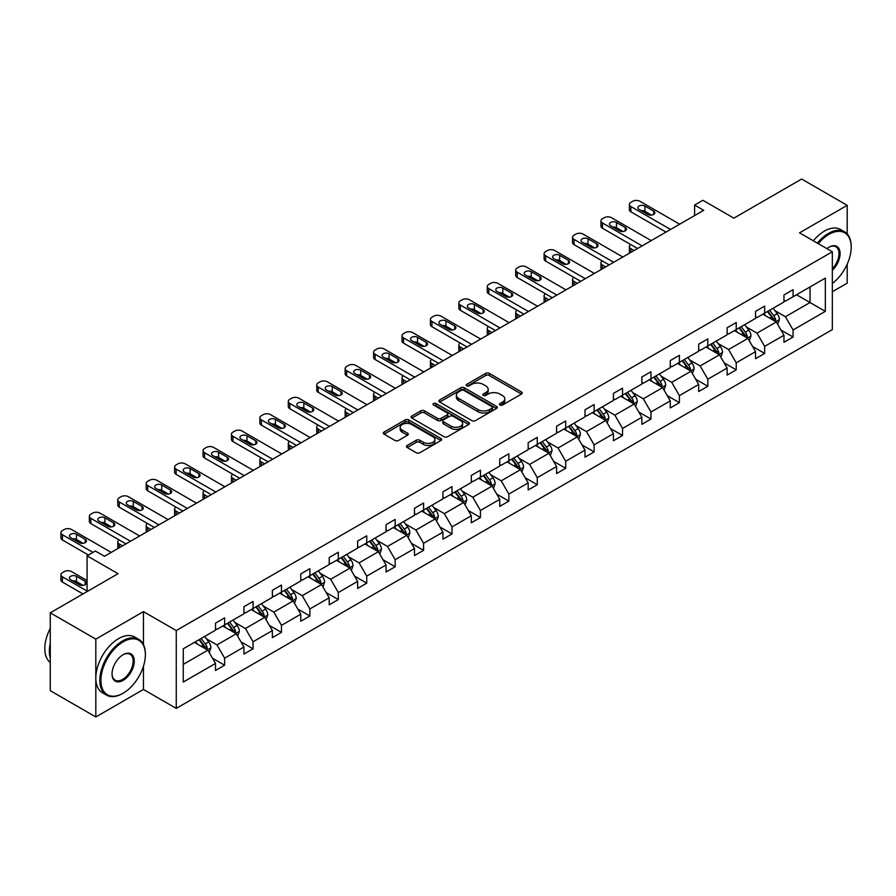 <?xml version="1.0" encoding="UTF-8"?>
<svg xmlns="http://www.w3.org/2000/svg" width="896" height="896" viewBox="0 0 896 896"><rect width="100%" height="100%" fill="white"/><g stroke="black" fill="none" stroke-linecap="round" stroke-linejoin="round"><path stroke-width="1.34" d="M499.979 405.003A1.77 1.019 0 0 0 502.477 405.003L521.483 394.038A2.531 1.456 0 0 0 522.222 393.008A2.531 1.456 0 0 0 521.483 391.966L489.294 373.386A2.531 1.456 0 0 0 485.71 373.386L466.715 384.362A1.77 1.019 0 0 0 466.2 385.078A1.77 1.019 0 0 0 466.715 385.806A1.77 1.019 0 0 0 469.213 385.806L471.677 384.384A8.098 4.67 0 0 1 483.123 384.384L485.8 385.93A8.098 4.67 0 0 1 488.174 389.234A8.098 4.67 0 0 1 485.8 392.538L483.347 393.96A1.77 1.019 0 0 0 482.832 394.677A1.77 1.019 0 0 0 483.347 395.405A1.77 1.019 0 0 0 485.845 395.405L488.309 393.982A8.098 4.67 0 0 1 499.755 393.982L502.432 395.539A8.098 4.67 0 0 1 504.806 398.843A8.098 4.67 0 0 1 502.432 402.147L499.979 403.558A1.77 1.019 0 0 0 499.464 404.286A1.77 1.019 0 0 0 499.979 405.003L499.979 403.558M847.19 233.979L847.19 205.33L801.64 179.032L733.869 218.165L702.89 200.278L694.602 205.061L694.602 215.578M832.339 291.738L847.19 283.17L847.19 264.208M143.461 644.616L143.461 611.621L95.816 639.128L95.816 716.968L50.266 690.67L50.266 612.83L118.048 573.698L87.069 555.822L87.069 591.584M95.816 639.128L50.266 612.83M407.21 445.458A2.531 1.456 0 0 0 406.459 446.488A2.531 1.456 0 0 0 407.21 447.518L416.237 452.738A2.531 1.456 0 0 0 419.81 452.738L440.91 440.552A2.531 1.456 0 0 0 441.661 439.522A2.531 1.456 0 0 0 440.91 438.491L408.722 419.899A2.531 1.456 0 0 0 405.149 419.899L384.048 432.085A2.531 1.456 0 0 0 383.309 433.115A2.531 1.456 0 0 0 384.048 434.146L394.957 440.451A2.531 1.456 0 0 0 398.53 440.451L407.568 435.232A2.531 1.456 0 0 0 408.307 434.202A2.531 1.456 0 0 0 407.568 433.171L402.158 430.046A6.765 3.909 0 0 1 400.176 427.28A6.765 3.909 0 0 1 404.342 423.674A6.765 3.909 0 0 1 411.723 424.525L432.914 436.755A6.765 3.909 0 0 1 434.896 439.522A6.765 3.909 0 0 1 430.718 443.128A6.765 3.909 0 0 1 423.349 442.277L419.81 440.238A2.531 1.456 0 0 0 416.237 440.238L407.21 445.458L407.21 447.518M87.069 555.822L95.357 551.029L104.474 556.293L703.707 210.325L694.602 205.061M143.461 611.621L176.254 630.56L832.339 251.765L832.339 329.605L176.254 708.4L176.254 630.56M847.19 205.33L799.546 232.837L832.339 251.765M471.856 420.627A2.531 1.456 0 0 0 475.429 420.627L496.53 408.442A2.531 1.456 0 0 0 497.28 407.411A2.531 1.456 0 0 0 496.53 406.381L464.341 387.789A2.531 1.456 0 0 0 460.768 387.789L439.667 399.974A2.531 1.456 0 0 0 438.928 401.005A2.531 1.456 0 0 0 439.667 402.035L471.856 420.627M434.202 405.395A1.77 1.019 0 0 1 435.994 405.642L435.994 403.536L468.72 422.43A2.531 1.456 0 0 1 469.47 423.461A2.531 1.456 0 0 1 468.72 424.491L447.619 436.677A2.531 1.456 0 0 1 444.046 436.677L411.858 418.096L420.885 412.922L420.885 410.816L411.858 416.024A2.531 1.456 0 0 0 411.118 417.066A2.531 1.456 0 0 0 411.858 418.096L411.858 416.024M420.885 412.922A2.531 1.456 0 0 1 424.458 412.922L424.458 410.816A2.531 1.456 0 0 0 420.885 410.816M424.458 410.816L437.517 418.354A2.531 1.456 0 0 0 441.09 418.354L447.082 414.893A2.531 1.456 0 0 0 447.832 413.862A2.531 1.456 0 0 0 447.082 412.832L433.496 404.981A1.77 1.019 0 0 1 432.981 404.264A1.77 1.019 0 0 1 434.067 403.312A1.77 1.019 0 0 1 435.994 403.536M183.266 648.805L215.522 630.19L215.522 623.146L224.627 617.882L224.627 624.926L243.936 613.782L243.936 606.726L253.053 601.474L253.053 608.518L272.362 597.374L272.362 590.318L281.467 585.066L281.467 592.11L300.787 580.955L300.787 573.91L309.893 568.658L309.893 575.702L329.213 564.547L329.213 557.502L338.318 552.238L338.318 559.294L357.627 548.139L357.627 541.094L366.744 535.83L366.744 542.886L386.053 531.731L386.053 524.686L395.158 519.422L395.158 526.467L414.478 515.323L414.478 508.278L423.584 503.014L423.584 510.059L442.904 498.915L442.904 491.859L452.01 486.606L452.01 493.651L471.318 482.507L471.318 475.451L480.435 470.198L480.435 477.243L499.744 466.088L499.744 459.043L508.85 453.79L508.85 460.835L528.17 449.68L528.17 442.635L537.275 437.371L537.275 444.427L556.584 433.272L556.584 426.227L565.701 420.963L565.701 428.019L585.01 416.864L585.01 409.819L594.126 404.555L594.126 411.6L613.435 400.456L613.435 393.411L622.541 388.147L622.541 395.192L641.861 384.048L641.861 376.992L650.966 371.739L650.966 378.784L670.275 367.64L670.275 360.584L679.392 355.331L679.392 362.376L698.701 351.221L698.701 344.176L707.806 338.923L707.806 345.968L727.126 334.813L727.126 327.768L736.232 322.504L736.232 329.56L755.552 318.405L755.552 311.36L764.658 306.096L764.658 313.141L783.966 301.997L783.966 294.952L793.083 289.688L793.083 296.733L825.328 278.118L825.328 311.36L793.083 329.974L793.083 337.03L783.966 342.283L783.966 335.238L764.658 346.382L764.658 353.438L755.552 358.691L755.552 351.646L736.232 362.802L736.232 369.846L727.126 375.099L727.126 368.054L707.806 379.21L707.806 386.254L698.701 391.518L698.701 384.462L679.392 395.618L679.392 402.662L670.275 407.926L670.275 400.87L650.966 412.026L650.966 419.07L641.861 424.334L641.861 417.29L622.541 428.434L622.541 435.478L613.435 440.742L613.435 433.698L594.126 444.842L594.126 451.898L585.01 457.15L585.01 450.106L565.701 461.25L565.701 468.306L556.584 473.558L556.584 466.514L537.275 477.669L537.275 484.714L528.17 489.966L528.17 482.922L508.85 494.077L508.85 501.122L499.744 506.386L499.744 499.33L480.435 510.485L480.435 517.53L471.318 522.794L471.318 515.738L452.01 526.893L452.01 533.938L442.904 539.202L442.904 532.157L423.584 543.301L423.584 550.346L414.478 555.61L414.478 548.565L395.158 559.709L395.158 566.765L386.053 572.018L386.053 564.973L366.744 576.117L366.744 583.173L357.627 588.426L357.627 581.381L338.318 592.536L338.318 599.581L329.213 604.834L329.213 597.789L309.893 608.944L309.893 615.989L300.787 621.253L300.787 614.197L281.467 625.352L281.467 632.397L272.362 637.661L272.362 630.605L253.053 641.76L253.053 648.805L243.936 654.069L243.936 647.024L224.627 658.168L224.627 665.213L215.522 670.477L215.522 663.432L183.266 682.046L183.266 648.805M222.802 625.979L236.286 633.763L216.978 644.918L206.427 638.826M216.978 644.918L224.627 658.168M236.286 633.763L243.936 647.024M215.522 628.51L216.978 629.35L224.627 624.926M251.227 609.571L264.712 617.355L245.403 628.51L234.853 622.418M245.403 628.51L253.053 641.76M264.712 617.355L272.362 630.605M243.936 612.091L245.403 612.942L253.053 608.518M279.653 593.163L293.138 600.947L273.818 612.091L263.278 606.01M273.818 612.091L281.467 625.352M293.138 600.947L300.787 614.197M272.362 595.683L273.818 596.523L281.467 592.11M308.078 576.755L321.552 584.539L302.243 595.683L291.693 589.602M302.243 595.683L309.893 608.944M321.552 584.539L329.213 597.789M300.787 579.275L302.243 580.115L309.893 575.702M336.493 560.347L349.978 568.131L330.669 579.275L320.118 573.194M330.669 579.275L338.318 592.536M349.978 568.131L357.627 581.381M329.213 562.867L330.669 563.707L338.318 559.294M364.918 543.928L378.403 551.712L359.083 562.867L348.544 556.774M359.083 562.867L366.744 576.117M378.403 551.712L386.053 564.973M357.627 546.459L359.083 547.299L366.744 542.886M393.344 527.52L406.829 535.304L387.509 546.459L376.97 540.366M387.509 546.459L395.158 559.709M406.829 535.304L414.478 548.565M386.053 530.051L387.509 530.891L395.158 526.467M421.758 511.112L435.243 518.896L415.934 530.051L405.384 523.958M415.934 530.051L423.584 543.301M435.243 518.896L442.904 532.157M414.478 513.643L415.934 514.483L423.584 510.059M450.184 494.704L463.669 502.488L444.36 513.643L433.81 507.55M444.36 513.643L452.01 526.893M463.669 502.488L471.318 515.738M442.904 497.224L444.36 498.075L452.01 493.651M478.61 478.296L492.094 486.08L472.774 497.224L462.235 491.142M472.774 497.224L480.435 510.485M492.094 486.08L499.744 499.33M471.318 480.816L472.774 481.656L480.435 477.243M507.035 461.888L520.509 469.672L501.2 480.816L490.661 474.734M501.2 480.816L508.85 494.077M520.509 469.672L528.17 482.922M499.744 464.408L501.2 465.248L508.85 460.835M535.45 445.48L548.934 453.264L529.626 464.408L519.075 458.326M529.626 464.408L537.275 477.669M548.934 453.264L556.584 466.514M528.17 448L529.626 448.84L537.275 444.427M563.875 429.061L577.36 436.845L558.051 448L547.501 441.907M558.051 448L565.701 461.25M577.36 436.845L585.01 450.106M556.584 431.592L558.051 432.432L565.701 428.019M592.301 412.653L605.786 420.437L586.466 431.592L575.926 425.499M586.466 431.592L594.126 444.842M605.786 420.437L613.435 433.698M585.01 415.184L586.466 416.024L594.126 411.6M620.726 396.245L634.2 404.029L614.891 415.184L604.341 409.091M614.891 415.184L622.541 428.434M634.2 404.029L641.861 417.29M613.435 398.776L614.891 399.616L622.541 395.192M649.141 379.837L662.626 387.621L643.317 398.776L632.766 392.683M643.317 398.776L650.966 412.026M662.626 387.621L670.275 400.87M641.861 382.357L643.317 383.208L650.966 378.784M677.566 363.429L691.051 371.213L671.742 382.357L661.192 376.275M671.742 382.357L679.392 395.618M691.051 371.213L698.701 384.462M670.275 365.949L671.742 366.789L679.392 362.376M705.992 347.021L719.477 354.805L700.157 365.949L689.618 359.867M700.157 365.949L707.806 379.21M719.477 354.805L727.126 368.054M698.701 349.541L700.157 350.381L707.806 345.968M734.418 330.613L747.891 338.397L728.582 349.541L718.032 343.459M728.582 349.541L736.232 362.802M747.891 338.397L755.552 351.646M727.126 333.133L728.582 333.973L736.232 329.56M762.832 314.194L776.317 321.978L757.008 333.133L746.458 327.04M757.008 333.133L764.658 346.382M776.317 321.978L783.966 335.238M755.552 316.725L757.008 317.565L764.658 313.141M796.544 294.739L810.029 302.523L785.422 316.725L774.883 310.632M785.422 316.725L793.083 329.974M825.328 311.36L810.029 302.523L810.029 286.955L825.328 278.118M95.816 716.968L143.461 689.461L176.254 708.4M783.966 300.317L785.422 301.157L793.083 296.733M183.266 664.373L207.861 650.171L194.387 642.387M207.861 650.171L215.522 663.432M780.965 330.03L793.083 337.03M752.539 346.438L764.658 353.438M724.114 362.846L736.232 369.846M695.699 379.254L707.806 386.254M667.274 395.674L679.392 402.662M638.848 412.082L650.966 419.07M610.422 428.49L622.541 435.478M582.008 444.898L594.126 451.898M553.582 461.306L565.701 468.306M525.157 477.714L537.275 484.714M496.742 494.122L508.85 501.122M468.317 510.541L480.435 517.53M439.891 526.949L452.01 533.938M411.466 543.357L423.584 550.346M383.051 559.765L395.158 566.765M354.626 576.173L366.744 583.173M326.2 592.581L338.318 599.581M297.774 608.989L309.893 615.989M269.36 625.408L281.467 632.397M240.934 641.816L253.053 648.805M212.509 658.224L224.627 665.213M143.461 689.461L143.461 666.221M500.685 405.261L502.432 404.242A8.098 4.67 0 0 0 504.806 400.938L504.806 398.843M488.174 389.234L488.174 391.339A8.098 4.67 0 0 1 485.8 394.643L484.053 395.651M521.45 394.061L489.294 375.491A2.531 1.456 0 0 0 485.71 375.491L467.421 386.053M496.496 408.464L464.341 389.894A2.531 1.456 0 0 0 460.768 389.894L439.701 402.058M492.061 408.128A1.77 1.019 0 0 0 492.587 407.411A1.77 1.019 0 0 0 492.061 406.683L463.803 390.376A1.77 1.019 0 0 0 461.306 390.376L458.707 391.866A8.098 4.67 0 0 0 456.344 395.17A8.098 4.67 0 0 0 458.707 398.474L478.027 409.629A8.098 4.67 0 0 0 489.474 409.629L492.061 408.128L492.061 410.234A1.77 1.019 0 0 0 492.587 409.517L492.587 407.411M456.344 395.17L456.344 397.275A8.098 4.67 0 0 0 458.707 400.579L458.707 398.474M492.061 410.234L489.474 411.734A8.098 4.67 0 0 1 478.027 411.734L458.707 400.579M424.458 412.922L437.517 420.459A2.531 1.456 0 0 0 441.09 420.459L447.082 416.998A2.531 1.456 0 0 0 447.832 415.968L447.832 413.862M435.994 405.642L468.686 424.514M451.069 426.171A6.765 3.909 0 0 0 458.438 427.022A6.765 3.909 0 0 0 462.616 423.416A6.765 3.909 0 0 0 460.634 420.65L453.163 416.338A2.531 1.456 0 0 0 449.59 416.338L443.598 419.798A2.531 1.456 0 0 0 442.859 420.829A2.531 1.456 0 0 0 443.598 421.859L451.069 426.171L451.069 428.277A6.765 3.909 0 0 0 458.438 429.128A6.765 3.909 0 0 0 462.616 425.51L462.616 423.416M442.859 420.829L442.859 422.934A2.531 1.456 0 0 0 443.598 423.965L443.598 421.859M451.069 428.277L443.598 423.965M434.896 439.522L434.896 441.627A6.765 3.909 0 0 1 430.718 445.234A6.765 3.909 0 0 1 423.349 444.382L419.81 442.344A2.531 1.456 0 0 0 416.237 442.344L407.243 447.541M400.176 427.28L400.176 429.386A6.765 3.909 0 0 0 402.158 432.152L402.158 430.046M407.534 435.254L402.158 432.152M440.91 438.491L440.91 440.552L408.722 422.005A2.531 1.456 0 0 0 405.149 422.005L384.082 434.168M777.706 324.386L779.374 319.547A6.832 3.942 -120 0 0 777.202 313.723L773.114 308.269M765.766 315.896L763.997 313.522M634.11 250.51L630.885 248.64L630.885 252.37M629.81 252.986A5.152 2.979 180 0 1 629.384 251.798L629.384 246.546A5.152 2.979 -0 0 0 630.885 248.64M775.309 321.395L775.69 319.838A6.832 3.942 -120 0 0 773.741 315.728L769.642 310.262M767.939 311.248L772.442 317.262A3.483 2.005 60 0 1 773.069 318.315L775.69 319.838M767.458 311.528L771.546 316.994A6.832 3.942 60 0 1 773.248 320.208M630.717 244.541A5.152 2.979 -0 0 0 629.384 246.546M670.555 229.466L630.885 206.573A5.152 2.979 0 0 1 629.384 204.467A5.152 2.979 0 0 1 630.885 202.362L632.71 201.309A5.152 2.979 0 0 1 640.002 201.309L679.661 224.213M629.384 204.467L629.384 209.72A5.152 2.979 180 0 0 630.885 211.826L665.997 232.098M639.083 209.406A4.122 2.386 180 0 1 637.885 207.726A4.122 2.386 180 0 1 640.427 205.531A4.122 2.386 180 0 1 644.918 206.046L653.666 211.086A4.122 2.386 180 0 1 654.875 212.778A4.122 2.386 180 0 1 652.322 214.973A4.122 2.386 180 0 1 647.83 214.458L639.083 209.406M641.234 210.65A4.122 2.386 180 0 1 644.918 211.299L651.515 215.107M832.339 283.45A31.438 18.144 120 0 0 851.2 247.195A31.438 18.144 120 0 0 828.968 234.36A31.438 18.144 120 0 0 818.306 243.667M817.354 243.118A32.211 18.592 -60 0 1 828.43 233.408A32.211 18.592 -60 0 1 844.525 231.818A32.211 18.592 -60 0 1 851.2 246.557A32.211 18.592 -60 0 1 851.2 246.882M826.896 248.618A15.714 9.072 -60 0 1 828.968 247.195L828.968 247.195A15.714 9.072 -60 0 1 839.955 251.72A15.714 9.072 -60 0 1 832.339 270.312M813.344 240.8A32.211 18.592 -60 0 1 824.421 231.101A32.211 18.592 -60 0 1 840.526 229.499L844.525 231.818M832.339 268.778A14.941 8.624 120 0 0 835.901 246.77A14.941 8.624 120 0 0 828.699 247.352M122.595 693.515L123.144 693.202A31.438 18.144 120 0 0 145.376 654.696A31.438 18.144 120 0 0 123.144 641.861A31.438 18.144 120 0 0 100.912 680.366A31.438 18.144 120 0 0 123.144 693.202L122.595 693.515A32.211 18.592 -60 0 1 106.49 695.106A32.211 18.592 -60 0 1 101.562 669.301A32.211 18.592 -60 0 1 122.595 640.92A32.211 18.592 -60 0 1 138.701 639.318A32.211 18.592 -60 0 1 145.376 654.069A32.211 18.592 -60 0 1 145.376 654.382M123.144 680.366A15.714 9.072 -60 0 1 112.034 673.949A15.714 9.072 -60 0 1 123.144 654.696L123.144 654.696A15.714 9.072 -60 0 1 134.254 661.114A15.714 9.072 -60 0 1 123.144 680.366M112.034 673.624A14.941 8.624 120 0 0 115.125 680.154A14.941 8.624 120 0 0 122.595 679.414A14.941 8.624 120 0 0 132.362 666.254A14.941 8.624 120 0 0 130.066 654.27A14.941 8.624 120 0 0 122.864 654.864M106.49 695.106L102.48 692.798A32.211 18.592 -60 0 1 97.552 666.982A32.211 18.592 -60 0 1 118.586 638.602A32.211 18.592 -60 0 1 134.691 637.011L138.701 639.318M50.266 658.067A32.211 18.592 -60 0 1 50.266 643.339M50.266 662.536A32.211 18.592 -60 0 1 50.266 628.354M749.28 340.794L750.96 335.955A6.832 3.942 -120 0 0 748.776 330.142L744.688 324.677M737.352 332.304L735.571 329.941M605.685 266.918L602.47 265.059L602.47 268.778M601.384 269.405A5.152 2.979 180 0 1 600.958 268.206L600.958 262.954A5.152 2.979 -0 0 0 602.47 265.059M746.883 337.814L747.264 336.246A6.832 3.942 -120 0 0 745.315 332.136L741.227 326.67M739.514 327.667L744.016 333.67A3.483 2.005 60 0 1 744.643 334.734L747.264 336.246M739.032 327.936L743.131 333.402A6.832 3.942 60 0 1 744.834 336.627M602.291 260.949A5.152 2.979 -0 0 0 600.958 262.954M720.854 357.202L722.534 352.363A6.832 3.942 -120 0 0 720.35 346.55L716.262 341.085M708.926 348.712L707.157 346.349M577.27 283.326L574.045 281.467L574.045 285.186M572.97 285.813A5.152 2.979 180 0 1 572.533 284.614L572.533 279.362A5.152 2.979 -0 0 0 574.045 281.467M718.469 354.222L718.85 352.654A6.832 3.942 -120 0 0 716.89 348.544L712.802 343.09M711.088 344.075L715.59 350.078A3.483 2.005 60 0 1 716.229 351.142L718.85 352.654M710.618 344.344L714.706 349.81A6.832 3.942 60 0 1 716.408 353.035M573.866 277.368A5.152 2.979 -0 0 0 572.533 279.362M642.13 245.874L602.47 222.981A5.152 2.979 0 0 1 600.958 220.875A5.152 2.979 0 0 1 602.47 218.77L604.285 217.717A5.152 2.979 0 0 1 611.576 217.717L651.235 240.621M600.958 220.875L600.958 226.128A5.152 2.979 180 0 0 602.47 228.234L637.571 248.506M610.669 225.814A4.122 2.386 180 0 1 609.459 224.134A4.122 2.386 180 0 1 612.002 221.939A4.122 2.386 180 0 1 616.493 222.454L625.24 227.506A4.122 2.386 180 0 1 626.45 229.186A4.122 2.386 180 0 1 623.907 231.381A4.122 2.386 180 0 1 619.405 230.866L610.669 225.814M612.808 227.058A4.122 2.386 180 0 1 616.493 227.707L623.101 231.526M613.704 262.282L574.045 239.389A5.152 2.979 0 0 1 572.533 237.283A5.152 2.979 0 0 1 574.045 235.178L575.87 234.125A5.152 2.979 0 0 1 583.15 234.125L622.821 257.029M572.533 237.283L572.533 242.547A5.152 2.979 180 0 0 574.045 244.642L609.157 264.914M582.243 242.222A4.122 2.386 180 0 1 581.034 240.542A4.122 2.386 180 0 1 583.576 238.347A4.122 2.386 180 0 1 588.067 238.862L596.814 243.914A4.122 2.386 180 0 1 598.024 245.594A4.122 2.386 180 0 1 595.482 247.789A4.122 2.386 180 0 1 590.99 247.274L582.243 242.222M584.382 243.466A4.122 2.386 180 0 1 588.067 244.115L594.675 247.934M692.429 373.61L694.109 368.771A6.832 3.942 -120 0 0 691.936 362.958L687.837 357.493M680.501 365.12L678.731 362.757M548.845 299.734L545.619 297.875L545.619 301.594M544.544 302.221A5.152 2.979 180 0 1 544.107 301.034L544.107 295.77A5.152 2.979 -0 0 0 545.619 297.875M690.043 370.63L690.424 369.062A6.832 3.942 -120 0 0 688.464 364.952L684.376 359.498M682.662 360.483L687.165 366.486A3.483 2.005 60 0 1 687.803 367.55L690.424 369.062M682.192 360.752L686.28 366.218A6.832 3.942 60 0 1 687.982 369.443M545.44 293.776A5.152 2.979 -0 0 0 544.107 295.77M585.29 278.701L545.619 255.797A5.152 2.979 0 0 1 544.107 253.691A5.152 2.979 0 0 1 545.619 251.586L547.445 250.533A5.152 2.979 0 0 1 554.736 250.533L594.395 273.437M544.107 253.691L544.107 258.955A5.152 2.979 180 0 0 545.619 261.061L580.731 281.322M553.818 258.642A4.122 2.386 180 0 1 552.608 256.95A4.122 2.386 180 0 1 555.162 254.755A4.122 2.386 180 0 1 559.653 255.27L568.4 260.322A4.122 2.386 180 0 1 569.598 262.002A4.122 2.386 180 0 1 567.056 264.197A4.122 2.386 180 0 1 562.565 263.682L553.818 258.642M555.968 259.874A4.122 2.386 180 0 1 559.653 260.534L566.25 264.342M664.014 390.018L665.683 385.179A6.832 3.942 -120 0 0 663.51 379.366L659.422 373.901M652.086 381.528L650.306 379.165M520.419 316.142L517.194 314.283L517.194 318.002M516.118 318.629A5.152 2.979 180 0 1 515.693 317.442L515.693 312.178A5.152 2.979 -0 0 0 517.194 314.283M661.618 387.038L661.998 385.47A6.832 3.942 -120 0 0 660.05 381.36L655.95 375.906M654.248 376.891L658.75 382.906A3.483 2.005 60 0 1 659.378 383.958L661.998 385.47M653.766 377.171L657.866 382.626A6.832 3.942 60 0 1 659.557 385.851M517.026 310.184A5.152 2.979 -0 0 0 515.693 312.178M556.864 295.109L517.194 272.205A5.152 2.979 0 0 1 515.693 270.099A5.152 2.979 0 0 1 517.194 267.994L519.019 266.952A5.152 2.979 0 0 1 526.31 266.952L565.97 289.845M515.693 270.099L515.693 275.363A5.152 2.979 180 0 0 517.194 277.469L552.306 297.741M525.392 275.05A4.122 2.386 180 0 1 524.194 273.358A4.122 2.386 180 0 1 526.736 271.163A4.122 2.386 180 0 1 531.227 271.678L539.974 276.73A4.122 2.386 180 0 1 541.184 278.41A4.122 2.386 180 0 1 538.63 280.616A4.122 2.386 180 0 1 534.139 280.101L525.392 275.05M527.542 276.282A4.122 2.386 180 0 1 531.227 276.942L537.824 280.75M635.589 406.426L637.269 401.587A6.832 3.942 -120 0 0 635.085 395.774L630.997 390.32M623.661 397.947L621.88 395.573M492.005 332.55L488.779 330.691L488.779 334.421M487.693 335.037A5.152 2.979 180 0 1 487.267 333.85L487.267 328.586A5.152 2.979 -0 0 0 488.779 330.691M633.192 403.446L633.573 401.878A6.832 3.942 -120 0 0 631.624 397.779L627.536 392.314M625.822 393.299L630.325 399.314A3.483 2.005 60 0 1 630.952 400.366L633.573 401.878M625.352 393.579L629.44 399.034A6.832 3.942 60 0 1 631.142 402.259M488.6 326.592A5.152 2.979 -0 0 0 487.267 328.586M528.438 311.517L488.779 288.613A5.152 2.979 0 0 1 487.267 286.507A5.152 2.979 0 0 1 488.779 284.413L490.594 283.36A5.152 2.979 0 0 1 497.885 283.36L537.544 306.253M487.267 286.507L487.267 291.771A5.152 2.979 180 0 0 488.779 293.877L523.88 314.149M496.978 291.458A4.122 2.386 180 0 1 495.768 289.778A4.122 2.386 180 0 1 498.31 287.571A4.122 2.386 180 0 1 502.802 288.086L511.549 293.138A4.122 2.386 180 0 1 512.758 294.818A4.122 2.386 180 0 1 510.216 297.024A4.122 2.386 180 0 1 505.725 296.509L496.978 291.458M499.117 292.69A4.122 2.386 180 0 1 502.802 293.35L509.41 297.158M607.163 422.834L608.843 417.995A6.832 3.942 -120 0 0 606.659 412.182L602.571 406.728M595.235 414.355L593.466 411.981M463.579 348.958L460.354 347.099L460.354 350.829M459.278 351.445A5.152 2.979 180 0 1 458.842 350.258L458.842 344.994A5.152 2.979 -0 0 0 460.354 347.099M604.778 419.854L605.158 418.286A6.832 3.942 -120 0 0 603.198 414.187L599.11 408.722M597.397 409.707L601.899 415.722A3.483 2.005 60 0 1 602.538 416.774L605.158 418.286M596.926 409.987L601.014 415.442A6.832 3.942 60 0 1 602.717 418.667M460.174 343A5.152 2.979 -0 0 0 458.842 344.994M500.013 327.925L460.354 305.021A5.152 2.979 0 0 1 458.842 302.926A5.152 2.979 0 0 1 460.354 300.821L462.179 299.768A5.152 2.979 0 0 1 469.459 299.768L509.13 322.661M458.842 302.926L458.842 308.179A5.152 2.979 180 0 0 460.354 310.285L495.466 330.557M468.552 307.866A4.122 2.386 180 0 1 467.342 306.186A4.122 2.386 180 0 1 469.885 303.979A4.122 2.386 180 0 1 474.387 304.494L483.123 309.546A4.122 2.386 180 0 1 484.333 311.237A4.122 2.386 180 0 1 481.79 313.432A4.122 2.386 180 0 1 477.299 312.917L468.552 307.866M470.691 309.109A4.122 2.386 180 0 1 474.387 309.758L480.984 313.566M578.749 439.253L580.418 434.414A6.832 3.942 -120 0 0 578.245 428.59L574.146 423.136M566.81 430.763L565.04 428.389M435.154 365.378L431.928 363.507L431.928 367.237M430.853 367.853A5.152 2.979 180 0 1 430.416 366.666L430.416 361.413A5.152 2.979 -0 0 0 431.928 363.507M576.352 436.262L576.733 434.706A6.832 3.942 -120 0 0 574.784 430.595L570.685 425.13M568.982 426.115L573.485 432.13A3.483 2.005 60 0 1 574.112 433.182L576.733 434.706M568.501 426.395L572.589 431.861A6.832 3.942 60 0 1 574.291 435.075M431.749 359.408A5.152 2.979 -0 0 0 430.416 361.413M471.598 344.333L431.928 321.44A5.152 2.979 0 0 1 430.416 319.334A5.152 2.979 0 0 1 431.928 317.229L433.754 316.176A5.152 2.979 0 0 1 441.045 316.176L480.704 339.08M430.416 319.334L430.416 324.587A5.152 2.979 180 0 0 431.928 326.693L467.04 346.965M440.126 324.274A4.122 2.386 180 0 1 438.917 322.594A4.122 2.386 180 0 1 441.47 320.398A4.122 2.386 180 0 1 445.962 320.914L454.709 325.954A4.122 2.386 180 0 1 455.907 327.645A4.122 2.386 180 0 1 453.365 329.84A4.122 2.386 180 0 1 448.874 329.325L440.126 324.274M442.277 325.517A4.122 2.386 180 0 1 445.962 326.166L452.558 329.974M550.323 455.661L551.992 450.822A6.832 3.942 -120 0 0 549.819 445.01L545.731 439.544M538.395 447.171L536.614 444.808M406.728 381.786L403.502 379.926L403.502 383.645M402.427 384.272A5.152 2.979 180 0 1 402.002 383.074L402.002 377.821A5.152 2.979 -0 0 0 403.502 379.926M547.926 452.682L548.307 451.114A6.832 3.942 -120 0 0 546.358 447.003L542.27 441.538M540.557 442.534L545.059 448.538A3.483 2.005 60 0 1 545.686 449.602L548.307 451.114M540.075 442.803L544.174 448.269A6.832 3.942 60 0 1 545.866 451.494M403.334 375.816A5.152 2.979 -0 0 0 402.002 377.821M443.173 360.741L403.502 337.848A5.152 2.979 0 0 1 402.002 335.742A5.152 2.979 0 0 1 403.502 333.637L405.328 332.584A5.152 2.979 0 0 1 412.619 332.584L452.278 355.488M402.002 335.742L402.002 340.995A5.152 2.979 180 0 0 403.502 343.101L438.614 363.373M411.712 340.682A4.122 2.386 180 0 1 410.502 339.002A4.122 2.386 180 0 1 413.045 336.806A4.122 2.386 180 0 1 417.536 337.322L426.283 342.373A4.122 2.386 180 0 1 427.493 344.053A4.122 2.386 180 0 1 424.939 346.248A4.122 2.386 180 0 1 420.448 345.733L411.712 340.682M413.851 341.925A4.122 2.386 180 0 1 417.536 342.574L424.133 346.394M521.898 472.069L523.578 467.23A6.832 3.942 -120 0 0 521.394 461.418L517.306 455.952M509.97 463.579L508.2 461.216M378.314 398.194L375.088 396.334L375.088 400.053M374.002 400.68A5.152 2.979 180 0 1 373.576 399.482L373.576 394.229A5.152 2.979 -0 0 0 375.088 396.334M519.501 469.09L519.893 467.522A6.832 3.942 -120 0 0 517.933 463.411L513.845 457.957M512.131 458.942L516.634 464.946A3.483 2.005 60 0 1 517.261 466.01L519.893 467.522M511.661 459.211L515.749 464.677A6.832 3.942 60 0 1 517.451 467.902M374.909 392.235A5.152 2.979 -0 0 0 373.576 394.229M414.747 377.149L375.088 354.256A5.152 2.979 0 0 1 373.576 352.15A5.152 2.979 0 0 1 375.088 350.045L376.902 348.992A5.152 2.979 0 0 1 384.194 348.992L423.864 371.896M373.576 352.15L373.576 357.414A5.152 2.979 180 0 0 375.088 359.509L410.189 379.781M383.286 357.09A4.122 2.386 180 0 1 382.077 355.41A4.122 2.386 180 0 1 384.619 353.214A4.122 2.386 180 0 1 389.11 353.73L397.858 358.781A4.122 2.386 180 0 1 399.067 360.461A4.122 2.386 180 0 1 396.525 362.656A4.122 2.386 180 0 1 392.034 362.141L383.286 357.09M385.426 358.333A4.122 2.386 180 0 1 389.11 358.982L395.718 362.802M493.472 488.477L495.152 483.638A6.832 3.942 -120 0 0 492.968 477.826L488.88 472.36M481.544 479.987L479.774 477.624M349.888 414.602L346.662 412.742L346.662 416.461M345.587 417.088A5.152 2.979 180 0 1 345.15 415.901L345.15 410.637A5.152 2.979 -0 0 0 346.662 412.742M491.086 485.498L491.467 483.93A6.832 3.942 -120 0 0 489.507 479.819L485.419 474.365M483.706 475.35L488.208 481.354A3.483 2.005 60 0 1 488.846 482.418L491.467 483.93M483.235 475.619L487.323 481.085A6.832 3.942 60 0 1 489.026 484.31M346.483 408.643A5.152 2.979 -0 0 0 345.15 410.637M386.322 393.568L346.662 370.664A5.152 2.979 0 0 1 345.15 368.558A5.152 2.979 0 0 1 346.662 366.453L348.488 365.4A5.152 2.979 0 0 1 355.768 365.4L395.438 388.304M345.15 368.558L345.15 373.822A5.152 2.979 180 0 0 346.662 375.928L381.774 396.189M354.861 373.509A4.122 2.386 180 0 1 353.651 371.818A4.122 2.386 180 0 1 356.194 369.622A4.122 2.386 180 0 1 360.696 370.138L369.432 375.189A4.122 2.386 180 0 1 370.642 376.869A4.122 2.386 180 0 1 368.099 379.064A4.122 2.386 180 0 1 363.608 378.549L354.861 373.509M357.011 374.741A4.122 2.386 180 0 1 360.696 375.402L367.293 379.21M465.058 504.885L466.726 500.046A6.832 3.942 -120 0 0 464.554 494.234L460.454 488.768M453.118 496.395L451.349 494.032M321.462 431.01L318.237 429.15L318.237 432.869M317.162 433.496A5.152 2.979 180 0 1 316.736 432.309L316.736 427.045A5.152 2.979 -0 0 0 318.237 429.15M462.661 501.906L463.042 500.338A6.832 3.942 -120 0 0 461.093 496.227L456.994 490.773M455.291 491.758L459.794 497.773A3.483 2.005 60 0 1 460.421 498.826L463.042 500.338M454.81 492.038L458.898 497.493A6.832 3.942 60 0 1 460.6 500.718M318.058 425.051A5.152 2.979 -0 0 0 316.736 427.045M357.907 409.976L318.237 387.072A5.152 2.979 0 0 1 316.736 384.966A5.152 2.979 0 0 1 318.237 382.861L320.062 381.819A5.152 2.979 0 0 1 327.354 381.819L367.013 404.712M316.736 384.966L316.736 390.23A5.152 2.979 180 0 0 318.237 392.336L353.349 412.608M326.435 389.917A4.122 2.386 180 0 1 325.237 388.226A4.122 2.386 180 0 1 327.779 386.03A4.122 2.386 180 0 1 332.27 386.546L341.018 391.597A4.122 2.386 180 0 1 342.227 393.277A4.122 2.386 180 0 1 339.674 395.483A4.122 2.386 180 0 1 335.182 394.968L326.435 389.917M328.586 391.149A4.122 2.386 180 0 1 332.27 391.81L338.867 395.618M436.632 521.293L438.301 516.454A6.832 3.942 -120 0 0 436.128 510.642L432.04 505.187M424.704 512.814L422.923 510.44M293.037 447.418L289.822 445.558L289.822 449.288M288.736 449.904A5.152 2.979 180 0 1 288.31 448.717L288.31 443.453A5.152 2.979 -0 0 0 289.822 445.558M434.235 518.314L434.616 516.746A6.832 3.942 -120 0 0 432.667 512.646L428.579 507.181M426.866 508.166L431.368 514.181A3.483 2.005 60 0 1 431.995 515.234L434.616 516.746M426.384 508.446L430.483 513.901A6.832 3.942 60 0 1 432.186 517.126M289.643 441.459A5.152 2.979 -0 0 0 288.31 443.453M329.482 426.384L289.822 403.48A5.152 2.979 0 0 1 288.31 401.374A5.152 2.979 0 0 1 289.822 399.28L291.637 398.227A5.152 2.979 0 0 1 298.928 398.227L338.587 421.12M288.31 401.374L288.31 406.638A5.152 2.979 180 0 0 289.822 408.744L324.923 429.016M298.021 406.325A4.122 2.386 180 0 1 296.811 404.645A4.122 2.386 180 0 1 299.354 402.438A4.122 2.386 180 0 1 303.845 402.954L312.592 408.005A4.122 2.386 180 0 1 313.802 409.685A4.122 2.386 180 0 1 311.259 411.891A4.122 2.386 180 0 1 306.757 411.376L298.021 406.325M300.16 407.557A4.122 2.386 180 0 1 303.845 408.218L310.442 412.026M408.206 537.701L409.886 532.862A6.832 3.942 -120 0 0 407.702 527.05L403.614 521.595M396.278 529.222L394.509 526.848M264.622 463.826L261.397 461.966L261.397 465.696M260.31 466.312A5.152 2.979 180 0 1 259.885 465.125L259.885 459.861A5.152 2.979 -0 0 0 261.397 461.966M405.821 534.722L406.202 533.154A6.832 3.942 -120 0 0 404.242 529.054L400.154 523.589M398.44 524.574L402.942 530.589A3.483 2.005 60 0 1 403.581 531.642L406.202 533.154M397.97 524.854L402.058 530.309A6.832 3.942 60 0 1 403.76 533.534M261.218 457.867A5.152 2.979 -0 0 0 259.885 459.861M301.056 442.792L261.397 419.888A5.152 2.979 0 0 1 259.885 417.794A5.152 2.979 0 0 1 261.397 415.688L263.211 414.635A5.152 2.979 0 0 1 270.502 414.635L310.173 437.528M259.885 417.794L259.885 423.046A5.152 2.979 180 0 0 261.397 425.152L296.509 445.424M269.595 422.733A4.122 2.386 180 0 1 268.386 421.053A4.122 2.386 180 0 1 270.928 418.846A4.122 2.386 180 0 1 275.419 419.362L284.166 424.413A4.122 2.386 180 0 1 285.376 426.104A4.122 2.386 180 0 1 282.834 428.299A4.122 2.386 180 0 1 278.342 427.784L269.595 422.733M271.734 423.976A4.122 2.386 180 0 1 275.419 424.626L282.027 428.434M379.781 554.12L381.461 549.282A6.832 3.942 -120 0 0 379.277 543.458L375.189 538.003M367.853 545.63L366.083 543.256M236.197 480.245L232.971 478.374L232.971 482.104M231.896 482.72A5.152 2.979 180 0 1 231.459 481.533L231.459 476.28A5.152 2.979 -0 0 0 232.971 478.374M377.395 551.141L377.776 549.573A6.832 3.942 -120 0 0 375.816 545.462L371.728 539.997M370.014 540.994L374.517 546.997A3.483 2.005 60 0 1 375.155 548.05L377.776 549.573M369.544 541.262L373.632 546.728A6.832 3.942 60 0 1 375.334 549.942M232.792 474.275A5.152 2.979 -0 0 0 231.459 476.28M272.642 459.2L232.971 436.307A5.152 2.979 0 0 1 231.459 434.202A5.152 2.979 0 0 1 232.971 432.096L234.797 431.043A5.152 2.979 0 0 1 242.077 431.043L281.747 453.947M231.459 434.202L231.459 439.454A5.152 2.979 180 0 0 232.971 441.56L268.083 461.832M241.17 439.141A4.122 2.386 180 0 1 239.96 437.461A4.122 2.386 180 0 1 242.514 435.266A4.122 2.386 180 0 1 247.005 435.781L255.752 440.821A4.122 2.386 180 0 1 256.95 442.512A4.122 2.386 180 0 1 254.408 444.707A4.122 2.386 180 0 1 249.917 444.192L241.17 439.141M243.32 440.384A4.122 2.386 180 0 1 247.005 441.034L253.602 444.842M351.366 570.528L353.035 565.69A6.832 3.942 -120 0 0 350.862 559.877L346.774 554.411M339.438 562.038L337.658 559.675M207.771 496.653L204.546 494.794L204.546 498.512M203.47 499.139A5.152 2.979 180 0 1 203.045 497.941L203.045 492.688A5.152 2.979 -0 0 0 204.546 494.794M348.97 567.549L349.35 565.981A6.832 3.942 -120 0 0 347.402 561.87L343.302 556.405M341.6 557.402L346.102 563.405A3.483 2.005 60 0 1 346.73 564.469L349.35 565.981M341.118 557.67L345.206 563.136A6.832 3.942 60 0 1 346.909 566.362M204.378 490.683A5.152 2.979 -0 0 0 203.045 492.688M244.216 475.608L204.546 452.715A5.152 2.979 0 0 1 203.045 450.61A5.152 2.979 0 0 1 204.546 448.504L206.371 447.451A5.152 2.979 0 0 1 213.662 447.451L253.322 470.355M203.045 450.61L203.045 455.862A5.152 2.979 180 0 0 204.546 457.968L239.658 478.24M212.744 455.549A4.122 2.386 180 0 1 211.546 453.869A4.122 2.386 180 0 1 214.088 451.674A4.122 2.386 180 0 1 218.579 452.189L227.326 457.24A4.122 2.386 180 0 1 228.536 458.92A4.122 2.386 180 0 1 225.982 461.115A4.122 2.386 180 0 1 221.491 460.6L212.744 455.549M214.894 456.792A4.122 2.386 180 0 1 218.579 457.442L225.176 461.261M322.941 586.936L324.621 582.098A6.832 3.942 -120 0 0 322.437 576.285L318.349 570.819M311.013 578.446L309.232 576.083M179.346 513.061L176.131 511.202L176.131 514.92M175.045 515.547A5.152 2.979 180 0 1 174.619 514.349L174.619 509.096A5.152 2.979 -0 0 0 176.131 511.202M320.544 583.957L320.925 582.389A6.832 3.942 -120 0 0 318.976 578.278L314.888 572.824M313.174 573.81L317.677 579.813A3.483 2.005 60 0 1 318.304 580.877L320.925 582.389M312.704 574.078L316.792 579.544A6.832 3.942 60 0 1 318.494 582.77M175.952 507.102A5.152 2.979 -0 0 0 174.619 509.096M215.79 492.016L176.131 469.123A5.152 2.979 0 0 1 174.619 467.018A5.152 2.979 0 0 1 176.131 464.912L177.946 463.859A5.152 2.979 0 0 1 185.237 463.859L224.896 486.763M174.619 467.018L174.619 472.282A5.152 2.979 180 0 0 176.131 474.376L211.232 494.648M184.33 471.957A4.122 2.386 180 0 1 183.12 470.277A4.122 2.386 180 0 1 185.662 468.082A4.122 2.386 180 0 1 190.154 468.597L198.901 473.648A4.122 2.386 180 0 1 200.11 475.328A4.122 2.386 180 0 1 197.568 477.523A4.122 2.386 180 0 1 193.066 477.008L184.33 471.957M186.469 473.2A4.122 2.386 180 0 1 190.154 473.861L196.762 477.669M294.515 603.344L296.195 598.506A6.832 3.942 -120 0 0 294.011 592.693L289.923 587.227M282.587 594.854L280.818 592.491M150.931 529.469L147.706 527.61L147.706 531.328M146.63 531.955A5.152 2.979 180 0 1 146.194 530.768L146.194 525.504A5.152 2.979 -0 0 0 147.706 527.61M292.13 600.365L292.51 598.797A6.832 3.942 -120 0 0 290.55 594.686L286.462 589.232M284.749 590.218L289.251 596.232A3.483 2.005 60 0 1 289.89 597.285L292.51 598.797M284.278 590.486L288.366 595.952A6.832 3.942 60 0 1 290.069 599.178M147.526 523.51A5.152 2.979 -0 0 0 146.194 525.504M187.365 508.435L147.706 485.531A5.152 2.979 0 0 1 146.194 483.426A5.152 2.979 0 0 1 147.706 481.32L149.531 480.267A5.152 2.979 0 0 1 156.811 480.267L196.482 503.171M146.194 483.426L146.194 488.69A5.152 2.979 180 0 0 147.706 490.795L182.818 511.056M155.904 488.376A4.122 2.386 180 0 1 154.694 486.685A4.122 2.386 180 0 1 157.237 484.49A4.122 2.386 180 0 1 161.728 485.005L170.475 490.056A4.122 2.386 180 0 1 171.685 491.736A4.122 2.386 180 0 1 169.142 493.931A4.122 2.386 180 0 1 164.651 493.416L155.904 488.376M158.043 489.608A4.122 2.386 180 0 1 161.728 490.269L168.336 494.077M266.101 619.752L267.77 614.914A6.832 3.942 -120 0 0 265.597 609.101L261.498 603.635M254.162 611.262L252.392 608.899M122.506 545.877L119.28 544.018L119.28 547.736M118.205 548.363A5.152 2.979 180 0 1 117.768 547.176L117.768 541.912A5.152 2.979 -0 0 0 119.28 544.018M263.704 616.773L264.085 615.205A6.832 3.942 -120 0 0 262.125 611.094L258.037 605.64M256.334 606.626L260.826 612.64A3.483 2.005 60 0 1 261.464 613.693L264.085 615.205M255.853 606.906L259.941 612.36A6.832 3.942 60 0 1 261.643 615.586M119.101 539.918A5.152 2.979 -0 0 0 117.768 541.912M158.95 524.843L119.28 501.939A5.152 2.979 0 0 1 117.768 499.834A5.152 2.979 0 0 1 119.28 497.728L121.106 496.686A5.152 2.979 0 0 1 128.397 496.686L168.056 519.579M117.768 499.834L117.768 505.098A5.152 2.979 180 0 0 119.28 507.203L154.392 527.475M127.478 504.784A4.122 2.386 180 0 1 126.269 503.093A4.122 2.386 180 0 1 128.822 500.898A4.122 2.386 180 0 1 133.314 501.413L142.061 506.464A4.122 2.386 180 0 1 143.259 508.144A4.122 2.386 180 0 1 140.717 510.35A4.122 2.386 180 0 1 136.226 509.835L127.478 504.784M129.629 506.016A4.122 2.386 180 0 1 133.314 506.677L139.91 510.485M237.675 636.16L239.344 631.322A6.832 3.942 -120 0 0 237.171 625.509L233.083 620.054M225.747 627.682L223.966 625.307M235.278 633.181L235.659 631.613A6.832 3.942 -120 0 0 233.71 627.514L229.622 622.048M227.909 623.034L232.411 629.048A3.483 2.005 60 0 1 233.038 630.101L235.659 631.613M227.427 623.314L231.526 628.768A6.832 3.942 60 0 1 233.218 631.994M130.525 541.251L90.854 518.347A5.152 2.979 0 0 1 89.354 516.242A5.152 2.979 0 0 1 90.854 514.147L92.68 513.094A5.152 2.979 0 0 1 99.971 513.094L139.63 535.987M89.354 516.242L89.354 521.506A5.152 2.979 180 0 0 90.854 523.611L125.966 543.883M99.053 521.192A4.122 2.386 180 0 1 97.854 519.512A4.122 2.386 180 0 1 100.397 517.306A4.122 2.386 180 0 1 104.888 517.821L113.635 522.872A4.122 2.386 180 0 1 114.845 524.552A4.122 2.386 180 0 1 112.291 526.758A4.122 2.386 180 0 1 107.8 526.243L99.053 521.192M101.203 522.424A4.122 2.386 180 0 1 104.888 523.085L111.485 526.893M209.25 652.579L210.93 647.73A6.832 3.942 -120 0 0 208.746 641.917L204.658 636.462M87.069 591.058L62.44 576.834A5.152 2.979 -0 0 1 60.928 574.728A5.152 2.979 -0 0 1 62.44 572.634L64.254 571.581A5.152 2.979 -0 0 1 71.546 571.581L87.069 580.541M197.322 644.09L195.541 641.715M82.97 593.947L62.44 582.098A5.152 2.979 180 0 1 60.928 579.992L60.928 574.728M83.07 585.379L76.462 581.571A4.122 2.386 -0 0 0 72.778 580.91M206.853 649.589L207.245 648.021A6.832 3.942 -120 0 0 205.285 643.922L201.197 638.456M199.483 639.442L203.986 645.456A3.483 2.005 60 0 1 204.613 646.509L207.245 648.021M199.013 639.722L203.101 645.176A6.832 3.942 60 0 1 204.803 648.402M70.638 579.678L79.386 584.73A4.122 2.386 -0 0 0 83.877 585.245A4.122 2.386 -0 0 0 86.419 583.038A4.122 2.386 -0 0 0 85.21 581.358L76.462 576.307A4.122 2.386 -0 0 0 71.971 575.792A4.122 2.386 -0 0 0 69.429 577.998A4.122 2.386 -0 0 0 70.638 579.678M92.994 552.395L62.44 534.755A5.152 2.979 0 0 1 60.928 532.661A5.152 2.979 0 0 1 62.44 530.555L64.254 529.502A5.152 2.979 0 0 1 71.546 529.502L111.205 552.395M60.928 532.661L60.928 537.914A5.152 2.979 180 0 0 62.44 540.019L88.435 555.027M70.638 537.6A4.122 2.386 180 0 1 69.429 535.92A4.122 2.386 180 0 1 71.971 533.714A4.122 2.386 180 0 1 76.462 534.229L85.21 539.28A4.122 2.386 180 0 1 86.419 540.971A4.122 2.386 180 0 1 83.877 543.166A4.122 2.386 180 0 1 79.386 542.651L70.638 537.6M72.778 538.843A4.122 2.386 180 0 1 76.462 539.493L83.07 543.301M502.432 404.242L502.432 402.147M483.347 395.405L483.347 393.96M485.8 394.643L485.8 392.538M466.715 385.806L466.715 384.362M485.71 375.491L485.71 373.386M489.294 375.491L489.294 373.386M521.483 394.038L521.483 391.966M439.667 402.035L439.667 399.974M460.768 389.894L460.768 387.789M464.341 389.894L464.341 387.789M496.53 408.442L496.53 406.381M478.027 411.734L478.027 409.629M489.474 411.734L489.474 409.629M437.517 420.459L437.517 418.354M441.09 420.459L441.09 418.354M447.082 416.998L447.082 414.893M468.72 424.491L468.72 422.43M416.237 442.344L416.237 440.238M419.81 442.344L419.81 440.238M423.349 444.382L423.349 442.277M407.568 435.232L407.568 433.171M384.048 434.146L384.048 432.085M405.149 422.005L405.149 419.899M408.722 422.005L408.722 419.899M775.824 321.698L779.33 319.67M773.741 315.728L777.202 313.723M769.608 318.114L771.546 316.994M630.885 211.826L630.885 206.573M644.918 206.046L644.918 211.299M653.666 211.086L653.666 214.458M747.398 338.106L750.915 336.078M745.315 332.136L748.776 330.142M741.182 334.522L743.131 333.402M718.984 354.514L722.49 352.498M716.89 348.544L720.35 346.55M712.768 350.93L714.706 349.81M602.47 228.234L602.47 222.981M616.493 222.454L616.493 227.707M625.24 227.506L625.24 230.866M574.045 244.642L574.045 239.389M588.067 238.862L588.067 244.115M596.814 243.914L596.814 247.274M690.558 370.933L694.064 368.906M688.464 364.952L691.936 362.958M684.342 367.338L686.28 366.218M545.619 261.061L545.619 255.797M559.653 255.27L559.653 260.534M568.4 260.322L568.4 263.682M662.133 387.341L665.638 385.314M660.05 381.36L663.51 379.366M655.917 383.746L657.866 382.626M517.194 277.469L517.194 272.205M531.227 271.678L531.227 276.942M539.974 276.73L539.974 280.101M633.707 403.749L637.224 401.722M631.624 397.779L635.085 395.774M627.491 400.154L629.44 399.034M488.779 293.877L488.779 288.613M502.802 288.086L502.802 293.35M511.549 293.138L511.549 296.509M605.293 420.157L608.798 418.13M603.198 414.187L606.659 412.182M599.077 416.562L601.014 415.442M460.354 310.285L460.354 305.021M474.387 304.494L474.387 309.758M483.123 309.546L483.123 312.917M576.867 436.565L580.373 434.538M574.784 430.595L578.245 428.59M570.651 432.981L572.589 431.861M431.928 326.693L431.928 321.44M445.962 320.914L445.962 326.166M454.709 325.954L454.709 329.325M548.442 452.973L551.947 450.946M546.358 447.003L549.819 445.01M542.226 449.389L544.174 448.269M403.502 343.101L403.502 337.848M417.536 337.322L417.536 342.574M426.283 342.373L426.283 345.733M520.027 469.381L523.533 467.365M517.933 463.411L521.394 461.418M513.8 465.797L515.749 464.677M375.088 359.509L375.088 354.256M389.11 353.73L389.11 358.982M397.858 358.781L397.858 362.141M491.602 485.8L495.107 483.773M489.507 479.819L492.968 477.826M485.386 482.205L487.323 481.085M346.662 375.928L346.662 370.664M360.696 370.138L360.696 375.402M369.432 375.189L369.432 378.549M463.176 502.208L466.682 500.181M461.093 496.227L464.554 494.234M456.96 498.613L458.898 497.493M318.237 392.336L318.237 387.072M332.27 386.546L332.27 391.81M341.018 391.597L341.018 394.968M434.75 518.616L438.267 516.589M432.667 512.646L436.128 510.642M428.534 515.021L430.483 513.901M289.822 408.744L289.822 403.48M303.845 402.954L303.845 408.218M312.592 408.005L312.592 411.376M406.336 535.024L409.842 532.997M404.242 529.054L407.702 527.05M400.12 531.44L402.058 530.309M261.397 425.152L261.397 419.888M275.419 419.362L275.419 424.626M284.166 424.413L284.166 427.784M377.91 551.432L381.416 549.405M375.816 545.462L379.277 543.458M371.694 547.848L373.632 546.728M232.971 441.56L232.971 436.307M247.005 435.781L247.005 441.034M255.752 440.821L255.752 444.192M349.485 567.84L352.99 565.813M347.402 561.87L350.862 559.877M343.269 564.256L345.206 563.136M204.546 457.968L204.546 452.715M218.579 452.189L218.579 457.442M227.326 457.24L227.326 460.6M321.059 584.248L324.576 582.232M318.976 578.278L322.437 576.285M314.843 580.664L316.792 579.544M176.131 474.376L176.131 469.123M190.154 468.597L190.154 473.861M198.901 473.648L198.901 477.008M292.645 600.667L296.15 598.64M290.55 594.686L294.011 592.693M286.429 597.072L288.366 595.952M147.706 490.795L147.706 485.531M161.728 485.005L161.728 490.269M170.475 490.056L170.475 493.416M264.219 617.075L267.725 615.048M262.125 611.094L265.597 609.101M258.003 613.48L259.941 612.36M119.28 507.203L119.28 501.939M133.314 501.413L133.314 506.677M142.061 506.464L142.061 509.835M235.794 633.483L239.299 631.456M233.71 627.514L237.171 625.509M229.578 629.888L231.526 628.768M90.854 523.611L90.854 518.347M104.888 517.821L104.888 523.085M113.635 522.872L113.635 526.243M62.44 576.834L62.44 582.098M207.379 649.891L210.885 647.864M205.285 643.922L208.746 641.917M201.152 646.307L203.101 645.176M76.462 581.571L76.462 576.307M85.21 584.73L85.21 581.358M62.44 540.019L62.44 534.755M76.462 534.229L76.462 539.493M85.21 539.28L85.21 542.651M851.2 247.195L851.2 246.557M145.376 654.696L145.376 654.069"/></g></svg>
